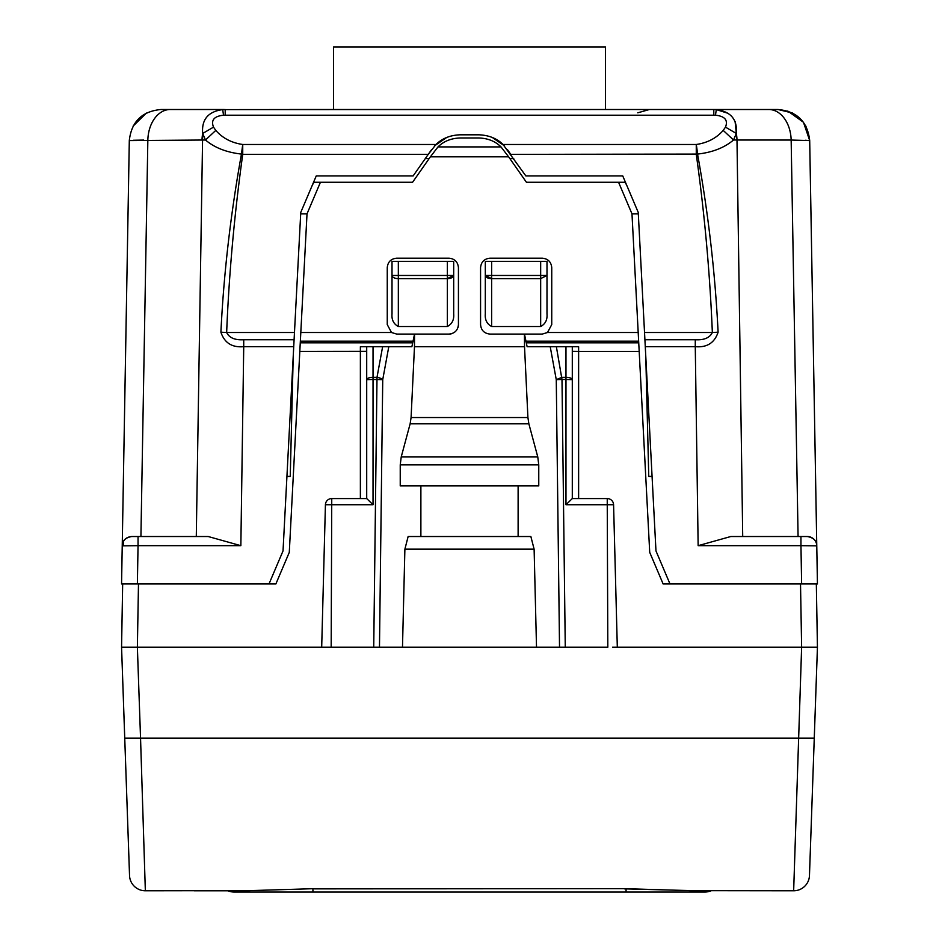 <?xml version="1.0" encoding="UTF-8"?>
<svg xmlns="http://www.w3.org/2000/svg" width="939" height="939" viewBox="0 0 939 939"><rect width="100%" height="100%" fill="white"/><g stroke="black" fill="none" stroke-linecap="round" stroke-linejoin="round"><path stroke-width="1.41" d="M690.365 890.665L793.655 890.782A15.81 15.81 0 0 0 809.465 875.524A15.81 15.81 0 0 1 793.655 890.782L801.624 647.229L612.568 647.229M194.091 890.782L227.895 890.782A17.078 17.078 0 0 0 234.351 892.05L626.067 892.05L312.933 892.05L312.933 888.869M129.535 875.524A15.81 15.81 0 0 0 145.345 890.782L140.545 738.148L124.734 738.148L121.565 647.229L129.535 875.524A15.81 15.81 0 0 0 145.345 890.782A15.81 15.81 0 0 1 129.535 875.524A15.81 15.81 0 0 0 145.345 890.782L249.199 890.641M275.866 583.964L269 583.964L275.866 583.964L289.282 552.378L299.811 351.479L366.703 351.374L366.703 498.562L331.749 498.562L331.174 647.229L137.376 647.229L140.545 738.148L814.266 738.148L817.435 647.229L809.465 875.524A15.81 15.81 0 0 1 793.655 890.782A15.81 15.81 0 0 0 809.465 875.524M382.619 346.737L377.009 377.325L373.029 377.325L373.029 379.473L366.703 379.638A6.327 2.324 0 0 1 373.029 377.325L373.029 346.737L388.781 346.737L382.736 379.638L379.473 647.229L559.527 647.229L556.264 379.638L561.992 379.473L565.266 647.229L559.527 647.229L607.826 647.229L607.251 504.724L613.578 504.724A6.327 6.327 0 0 0 607.251 498.562L572.297 498.562L572.297 351.374L578.624 351.479L578.624 498.562M379.473 647.229L373.734 647.229L379.473 647.229M248.635 890.665L314.506 888.658L248.471 890.665M240.478 890.782L248.072 890.677M689.801 890.641L624.494 888.658L314.506 888.869M121.565 647.229L137.376 647.229L121.565 647.229L122.669 583.964L138.479 583.964L137.376 647.229M817.435 647.229L801.624 647.229L817.435 647.229L816.331 583.964L817.435 583.964L817.176 568.987M326.432 647.229L373.734 647.229L377.009 377.325A6.327 2.289 -169.6 0 1 382.736 379.638L373.029 379.473L373.029 504.724L366.703 498.562L366.703 346.737L360.376 346.737L366.703 346.737L360.376 346.737L360.376 498.562M663.134 583.964L670 583.964L663.134 583.964L649.718 552.378L639.189 351.479L578.624 351.479L578.624 346.737L572.297 346.737L578.624 346.737L572.297 346.737L572.297 498.574L565.971 504.724L607.251 504.724L607.251 498.562A6.327 6.327 0 0 1 613.578 504.724L617.31 647.229M123.338 545.735L123.408 541.427M801.624 647.229L800.521 583.964L817.435 583.964L809.7 140.592L805.146 140.251M815.557 583.964L816.331 583.964L815.557 583.964M388.781 346.737L411.869 346.737L414.545 334.084L414.475 346.737L524.525 346.737L524.42 334.084L542.249 334.084L547.484 332.512L551.745 324.601L551.745 267.662C551.181 261.899 548.012 258.741 542.249 258.178L490.064 258.178C484.301 258.741 481.132 261.899 480.568 267.662L480.568 324.601C481.132 330.364 484.301 333.521 490.064 334.084L542.249 334.084M412.773 342.829L300.257 342.829L299.811 351.479M396.751 334.084L414.58 334.084L396.751 334.084L391.516 332.512L300.809 332.512L300.351 341.162L307.018 213.846L320.434 182.26L412.573 182.26L430.391 156.813L508.609 156.813L526.427 182.26L618.566 182.26L631.982 213.846L638.649 341.162L638.191 332.512L547.484 332.512M300.257 342.829L300.351 341.162L413.313 341.162M550.219 346.737L556.264 379.638L561.992 377.325L565.971 377.325A6.327 2.324 0 0 1 572.297 379.638L565.971 379.473L565.971 346.737L527.131 346.737L524.455 334.084M401.223 456.941L537.777 456.941L538.763 464.852L538.763 485.909L400.237 485.909L400.237 464.852L401.223 456.941L410.132 423.829L411.082 417.538L527.918 417.538L524.525 346.737M527.918 417.538L528.868 423.829L537.777 456.941M518.117 485.909L518.117 536.521M534.115 549.162L404.885 549.162L408.136 536.521L530.864 536.521L534.115 549.162L536.509 647.229M402.491 647.229L404.885 549.162M420.883 485.909L420.883 536.521M411.082 417.538L414.475 346.737M373.029 504.724L325.422 504.724A6.327 6.327 112.4 0 1 331.749 498.562L331.749 498.562A6.327 6.327 0 0 0 325.422 504.724L321.69 647.229M639.189 351.479L638.649 341.162L525.687 341.162M638.32 213.892L631.994 213.892M652.077 476.425L648.755 476.425L645.786 356.503M286.923 476.425L290.245 476.425L293.214 356.503M300.68 213.892L307.006 213.892M373.029 346.737L366.703 346.737M391.516 332.512L387.255 324.601L387.255 267.662C387.819 261.899 390.988 258.741 396.751 258.178L448.936 258.178C454.699 258.741 457.868 261.899 458.432 267.662L458.432 324.601A9.484 9.484 0 0 1 457.986 327.476M414.58 334.084L448.936 334.084C454.699 333.521 457.868 330.364 458.432 324.601M565.971 346.737L572.297 346.737M618.566 182.26L625.104 182.26L626.665 185.159M451.882 333.627A9.484 9.484 0 0 1 448.936 334.084M320.434 182.26L313.896 182.26L312.335 185.159M430.391 156.813L437.997 146.918C443.595 141.32 450.943 138.338 460.04 137.974L478.96 137.974C488.057 138.338 495.405 141.32 501.003 146.918L508.609 156.813M124.817 397.35L128.69 175.933M121.577 583.236L122.234 545.852L138.045 545.676L138.045 536.521L208.2 536.521L240.853 545.676L243.729 346.667C232.086 347.723 224.468 342.899 220.9 332.195C223.764 273.449 230.63 214.08 241.464 154.078C226.569 152.411 214.585 147.728 205.488 140.005L202.671 133.467C201.486 119.523 208.165 111.565 222.696 109.605L333.486 109.511L333.486 46.95L605.514 46.95L605.514 109.511L649.412 109.511L289.588 109.511M122.504 583.964L269 583.964L283.026 550.935L300.762 212.402L316.243 175.933L413.137 175.933L316.243 175.933M160.933 109.511C141.977 111.318 131.437 121.671 129.3 140.592C131.437 121.671 141.977 111.307 160.933 109.511L170.194 109.511A31.633 22.372 90 0 0 147.846 140.04L140.92 536.521L131.718 536.521C125.427 537.636 122.27 540.735 122.234 545.852L129.3 140.592L205.488 140.005L215.794 130.404L213.517 127.141L202.671 133.467C201.486 119.523 208.165 111.565 222.696 109.605L713.804 109.511L649.412 109.511L637.781 112.809M143.726 140.075L133.514 140.263M121.565 583.964L122.669 583.964L121.565 583.964L122.234 545.852C122.868 540.171 126.026 537.061 131.718 536.521L138.045 536.521M123.443 476.425L122.868 509.396L123.443 476.425M810.04 160.123L810.31 175.933L810.04 160.123M213.517 127.141C210.782 120.169 214.115 116.19 223.529 115.204L715.471 115.204C724.885 116.19 728.218 120.169 725.483 127.141L723.206 130.404C716.41 138.162 707.431 142.857 696.269 144.489L696.269 154.372C704.532 213.376 709.896 272.756 712.349 332.512L644.53 332.512L655.974 550.935L670 583.964L816.496 583.964M735.084 121.448L736.329 133.467L733.512 140.005L791.154 140.04A31.633 22.372 -90 0 0 768.806 109.511L778.067 109.511C797.023 111.307 807.563 121.671 809.7 140.592L791.154 140.04L798.08 536.521L807.282 536.521C813.573 537.636 816.73 540.735 816.766 545.852A9.484 9.484 0 0 0 807.282 536.521L730.8 536.521L698.146 545.676L800.955 545.676L800.955 536.521M816.766 545.852L800.955 545.676L801.624 583.964M398.336 261.335L398.336 278.625L447.363 278.625A6.327 3.157 180 0 0 453.69 275.456L453.69 261.335L392.009 261.335L392.009 275.456L447.363 275.456L447.363 261.335M294.095 339.73L243.729 339.73C234.985 340.27 229.292 337.864 226.651 332.512L220.9 332.195M294.47 332.512L226.651 332.512C229.022 273.765 234.386 214.385 242.732 154.372L241.464 154.078L242.732 144.489L242.732 154.372L428.231 154.372L435.978 144.489C442.128 138.432 450.145 135.204 460.04 134.805L478.937 134.805C488.843 135.204 496.884 138.42 503.034 144.489L696.269 144.489A15.81 1.315 84.3 0 1 697.536 154.078C708.264 213.059 715.119 272.427 718.112 332.195C714.532 342.899 706.914 347.723 695.271 346.667L698.146 545.676M413.137 175.933L431.541 149.665M644.53 332.512L638.238 212.402L622.757 175.933L525.863 175.933L503.034 144.489M492.282 137.47L504.22 145.686M718.1 332.195L712.349 332.512C709.696 337.864 704.004 340.27 695.271 339.73L695.271 346.667L645.269 346.667M716.328 109.605L728.324 113.396M425.261 158.609L429.123 158.609M509.877 158.609L513.739 158.609M723.206 130.404L733.512 140.005C724.415 147.728 712.431 152.411 697.536 154.078L510.769 154.372L507.471 149.665M446.718 137.47L434.78 145.686M170.194 109.511L224.374 109.511M713.804 115.157L713.804 109.511L768.806 109.511M713.804 109.511L716.304 109.605C730.847 111.565 737.514 119.523 736.329 133.467L725.483 127.141M392.009 313.861L392.009 275.456A6.327 3.157 180 0 0 398.336 278.625L398.336 326.514C393.617 323.99 391.516 319.776 392.009 313.861M491.637 261.335L485.31 261.335L485.31 313.861C484.817 319.776 486.93 323.99 491.637 326.514L540.664 326.514C545.383 323.99 547.484 319.776 546.991 313.861L546.991 275.456L540.664 275.456L540.664 278.625L546.991 275.456L546.991 261.335L491.637 261.335L491.637 275.456L540.664 275.456L540.664 261.335M491.637 326.514L491.637 278.625A6.327 3.157 180 0 1 485.31 275.456L491.637 275.456L491.637 278.625L485.31 275.456M447.363 278.625L453.69 275.456L453.69 313.861C454.183 319.776 452.07 323.99 447.363 326.514L447.363 275.456L453.69 275.456M398.336 326.514L447.363 326.514M622.757 175.933L525.863 175.933M715.471 115.204L716.304 109.605A31.633 22.372 -90 0 0 714.626 109.511M225.196 115.157L225.196 109.511M223.529 115.204L222.696 109.605M805.897 126.119L809.7 140.592L803.455 122.27L787.751 111.037M133.103 126.119L146.402 113.056M711.105 890.782A17.078 17.078 0 0 1 704.649 892.05L626.067 892.05L626.067 888.869M314.506 888.658L624.494 888.658M556.381 346.737L561.992 379.473L565.971 379.473L565.971 504.724M638.743 342.829L526.227 342.829M410.132 423.829L528.868 423.829M400.237 464.852L538.763 464.852M437.997 146.918L501.003 146.918M137.376 583.964L138.045 545.676L240.853 545.676M243.729 339.73L243.729 346.667L293.731 346.667M196.286 536.521L202.671 133.467M435.978 144.489L242.732 144.489C231.569 142.857 222.59 138.162 215.794 130.404M644.905 339.73L695.271 339.73M202.026 139.606A31.633 22.372 90 0 1 202.589 133.925M742.714 536.521L736.986 140.04A31.633 22.372 -90 0 0 736.329 133.467M491.637 278.625L540.664 278.625L540.664 326.514M698.522 890.782L624.494 888.869M331.749 498.562A6.327 6.327 0 0 0 325.422 504.724A6.327 6.327 0 0 1 331.749 498.562M792.598 113.056L778.067 109.511M122.234 545.852C122.868 540.171 126.037 537.061 131.718 536.521"/></g></svg>
